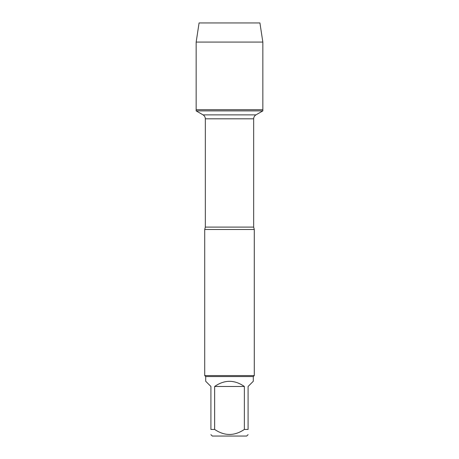 <?xml version="1.0" encoding="UTF-8"?>
<svg xmlns="http://www.w3.org/2000/svg" width="459" height="459" viewBox="0 0 459 459"><rect width="100%" height="100%" fill="white"/><g stroke="black" fill="none" stroke-linecap="round" stroke-linejoin="round"><path stroke-width="0.69" d="M196.159 110.894L262.841 110.894L262.841 109.701L196.159 109.701L196.159 110.894L203.062 114.876C204.519 115.783 205.276 117.097 205.334 118.812L205.334 227.102L204.714 229.5L204.714 375.571L254.286 375.571L254.286 229.5L204.714 229.5M248.089 434.644L246.684 436.05L212.316 436.05L210.911 434.644M244.354 386.478C234.451 379.604 224.549 379.604 214.646 386.478L244.354 386.478L244.354 429.44C234.44 436.13 224.537 436.13 214.646 429.44L210.911 429.44C210.911 436.13 210.911 436.13 210.911 429.44L210.911 386.478L205.707 381.274L205.707 376.564L253.293 376.564L253.293 381.274L248.089 386.478L248.089 429.44C248.089 436.13 248.089 436.13 248.089 429.44L244.354 429.44M214.646 386.478L214.646 429.44M205.707 376.564L204.714 375.571M196.159 109.701L262.841 109.701L262.841 42.079L196.159 42.079L196.159 109.701L196.159 42.079L199.074 22.95L223.097 22.95M196.159 42.079L199.074 22.95L259.926 22.95L262.841 42.079M205.334 227.102L253.666 227.102L254.286 229.5M253.666 227.102L253.666 118.812L205.334 118.812M203.062 114.876L255.938 114.876L203.062 114.876M253.666 118.812C253.724 117.097 254.481 115.783 255.938 114.876L262.841 110.894M253.293 376.564L254.286 375.571"/></g></svg>
